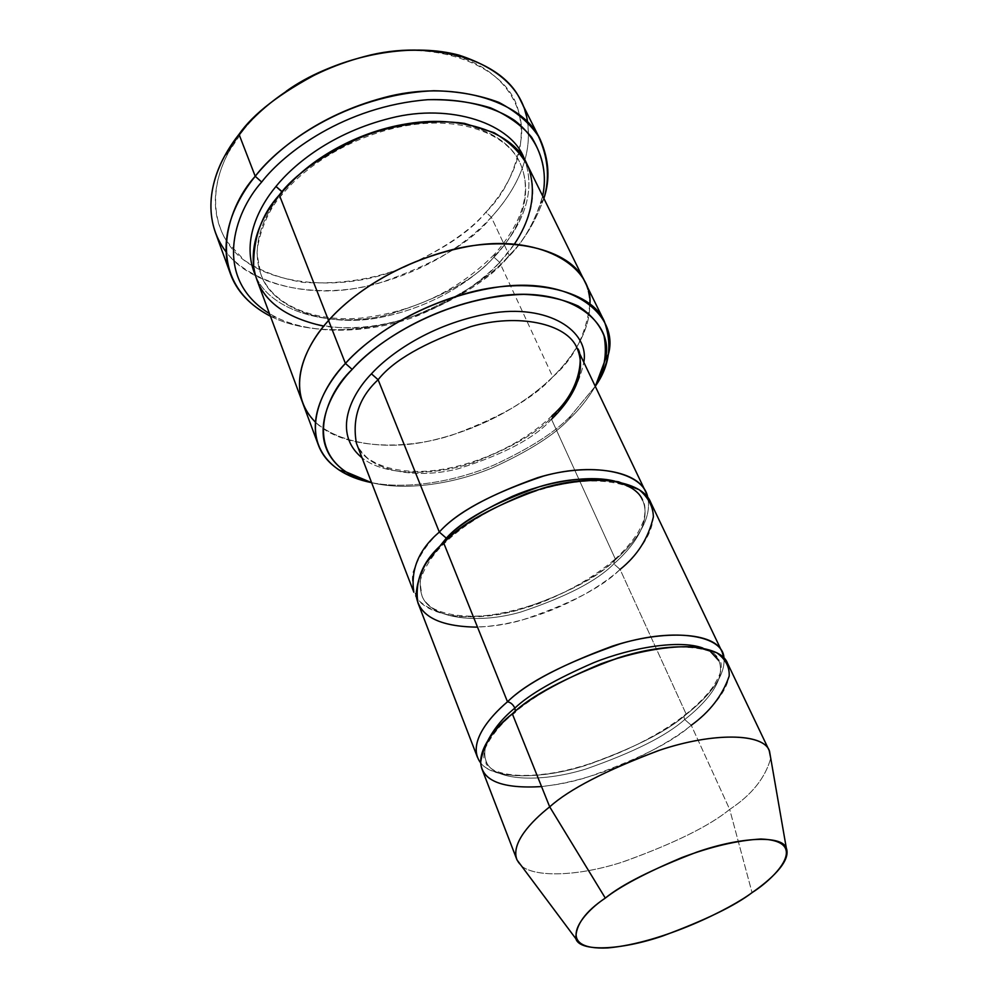 <?xml version="1.0" encoding="UTF-8"?>
<svg xmlns="http://www.w3.org/2000/svg" width="998" height="998" viewBox="0 0 998 998"><rect width="100%" height="100%" fill="white"/><g stroke="black" fill="none" stroke-linecap="round" stroke-linejoin="round"><path stroke-width="0.75" stroke-dasharray="4.99 3.74" d="M439.32 532.071C427.219 543.448 418.486 556.772 413.097 572.016C411.276 582.183 413.16 591.664 418.761 600.447C427.057 608.256 439.295 613.583 455.462 616.402C483.219 617.837 511.537 613.371 540.392 603.004C575.709 588.196 600.771 573.713 615.579 559.579L551.495 419.247C535.315 437.698 504.339 454.165 458.569 468.648C412.548 480.699 364.657 469.197 356.411 443.212C364.657 469.197 412.548 480.699 458.569 468.648C504.339 454.165 535.315 437.698 551.495 419.247L552.031 415.692L553.403 415.704C568.947 402.419 579.077 384.629 583.805 362.311C579.077 384.629 568.947 402.419 553.403 415.704C538.708 431.972 511.887 447.615 472.965 462.648C433.943 476.046 384.629 476.258 362.049 457.82C384.629 476.258 433.943 476.046 472.965 462.648C511.887 447.615 538.708 431.972 553.403 415.704L552.031 415.692L551.495 419.247L615.579 559.579L614.581 559.591L613.82 563.882C597.066 580.911 565.978 596.991 520.569 612.111C475.048 625.122 428.741 617.675 421.855 595.332C418.499 584.217 420.258 573.064 427.144 561.862C420.258 573.064 418.499 584.217 421.855 595.332C428.741 617.675 475.048 625.122 520.569 612.111C565.978 596.991 597.066 580.911 613.82 563.882L614.581 559.591L615.579 559.579C632.071 545.083 652.729 521.243 647.777 497.59C652.729 521.243 632.071 545.083 615.579 559.579C597.989 577.518 565.33 594.396 517.613 610.227C469.784 623.837 421.094 615.841 413.833 592.201M396.418 270.184C340.118 292.464 259.193 286.314 230.027 246.132C201.109 206.461 220.121 158.944 242.177 131.736L239.021 134.293L242.177 131.736L228.28 152.744C214.807 177.956 209.156 211.127 226.197 240.718L244.335 260.303C260.728 271.169 280.238 278.517 302.868 282.359C338.971 284.592 372.753 279.552 404.227 267.227C442.713 249.5 469.921 231.149 485.864 212.187L491.328 217.165C471.717 242.364 433.943 264.47 377.98 283.494C321.655 299.575 252.357 288.31 226.047 251.833M507.283 257.995C490.505 278.155 460.515 297.441 417.339 315.867C373.926 332.434 315.006 336.788 276.346 317.389L269.472 313.622C306.299 336.139 367.551 333.968 413.197 317.352C458.618 298.714 489.981 278.941 507.283 257.995C523.202 242.776 534.99 222.105 542.65 195.97L540.654 203.567C532.433 226.172 521.305 244.31 507.283 257.995L509.205 255.288L507.283 257.995M270.433 316.216L270.969 316.491C311.002 336.513 371.755 332.022 416.49 314.956C460.976 295.969 491.877 276.084 509.205 255.288C491.839 276.147 460.839 296.069 416.178 315.069C371.293 332.134 310.353 336.488 270.433 316.216M569.01 419.297C553.977 435.203 528.528 451.346 492.663 467.713C456.622 482.82 407.77 491.64 371.63 482.695C407.77 491.64 456.622 482.82 492.663 467.713C528.528 451.346 553.977 435.203 569.01 419.297C578.74 410.34 587.498 399.362 595.295 386.363C587.498 399.362 578.74 410.34 569.01 419.297L570.831 415.792L569.01 419.297M371.194 482.583C409.23 490.218 458.182 480.412 494.21 464.956C530.038 448.264 555.587 431.885 570.831 415.792C555.587 431.885 530.038 448.264 494.21 464.956C458.182 480.412 409.23 490.218 371.194 482.583M481.984 769.059C487.91 789.443 537.361 792.811 587.273 777.255C637.235 759.752 671.904 742.425 691.265 725.272L729.688 809.403C709.403 826.082 673.712 843.622 622.615 861.998C571.667 878.602 521.904 877.778 516.739 859.266M517.064 860.014C523.226 878.078 573.301 878.24 623.713 861.661C674.249 843.335 709.578 825.92 729.688 809.403L752.055 892.636L729.688 809.403C751.581 795.044 765.266 777.991 770.73 758.231C765.266 777.991 751.581 795.044 729.688 809.403L691.265 725.272L684.715 719.546C666.402 735.875 633.53 752.355 586.1 768.959C538.708 783.717 491.74 780.374 486.038 760.938C483.88 754.588 484.492 747.826 487.835 740.653C484.492 747.826 483.88 754.588 486.038 760.938C491.74 780.374 538.708 783.717 586.1 768.959C633.53 752.355 666.402 735.875 684.715 719.546C683.568 716.689 683.892 714.967 685.713 714.406C683.892 714.967 683.568 716.689 684.715 719.546C702.904 705.324 727.118 680.873 718.847 660.664C727.118 680.873 702.904 705.324 684.715 719.546L691.265 725.272C669.034 743.66 607.345 779.151 541.565 786.586M480.674 762.884C493.149 780.261 543.798 779.5 589.868 764.081C635.988 747.028 668.136 730.461 686.287 714.381L686.287 714.381C703.777 700.584 725.87 678.74 723.949 658.106C725.87 678.74 703.777 700.584 686.287 714.381C667.038 731.584 632.52 748.887 582.695 766.277C532.92 781.708 483.506 778.016 477.493 757.407M515.205 712.011L513.122 713.757C491.615 731.21 482.907 751.981 484.329 751.931C483.718 756.147 483.731 758.58 484.379 759.204L486.038 760.938L486.014 763.258C486.063 764.705 488.783 767.1 494.185 770.419C507.832 776.17 527.705 776.968 553.778 772.826C598.239 765.004 651.17 741.576 685.713 714.406C696.841 705.436 705.723 696.542 712.36 687.709C721.192 673.837 720.593 670.98 721.055 669.334C721.417 665.179 721.255 662.809 720.556 662.248L718.847 660.664C716.389 655.274 711.075 651.07 702.879 648.051L710.701 651.794M513.122 713.757L512.323 713.795L513.122 713.757C550.434 681.622 618.66 652.43 667.3 647.802C694.109 645.145 712.248 651.332 714.231 653.702L718.735 658.281L718.847 660.664M642.512 500.01L642.625 500.248C652.442 523.513 630.599 549.224 613.82 563.882C630.599 549.224 652.442 523.513 642.625 500.248C638.583 491.34 629.264 484.953 614.668 481.098M446.755 539.893L445.058 542.762L443.636 542.812L445.058 542.762L446.755 539.893M417.863 602.68C425.048 626.145 473.801 633.88 521.754 620.157C569.609 604.227 602.38 587.323 620.082 569.421L613.82 563.882L620.082 569.421L686.287 714.381L620.082 569.421C637.822 554.015 661.063 526.907 650.708 502.406M215.319 232.272C228.816 276.259 298.202 301.184 362.91 286.937C427.181 273.39 469.684 240.743 491.328 217.165L509.205 255.288L491.328 217.165C513.483 193.238 542.376 148.066 520.731 100.736M495.994 254.502L494.334 254.453L494.01 257.247C475.609 276.933 439.494 304.365 385.153 316.466C330.45 329.14 272.117 309.867 260.877 274.188C249.862 243.387 265.792 212.075 282.359 192.165L299.038 174.775L282.359 192.165L281.785 195.009L279.303 194.984L281.785 195.009L282.359 192.165C265.792 212.075 249.862 243.387 260.877 274.188C272.117 309.867 330.45 329.14 385.153 316.466C439.494 304.365 475.609 276.933 494.01 257.247L494.334 254.453L495.994 254.502C514.906 234.368 538.708 198.365 524.674 159.817C538.708 198.365 514.906 234.368 495.994 254.502C477.381 278.317 440.779 298.564 386.176 315.256C331.149 328.791 270.071 311.588 255.55 275.722C270.071 311.588 331.149 328.791 386.176 315.256C440.779 298.564 477.381 278.317 495.994 254.502M421.455 122.055C467.763 117.639 508.356 136.077 519.896 162.637C536.812 200.486 512.81 237.324 494.01 257.247C512.81 237.324 536.812 200.486 519.896 162.637C508.356 136.077 467.763 117.639 421.455 122.055M514.457 244.023L499.624 262.337L494.01 257.247L499.624 262.337L552.78 376.882C532.321 397.079 492.9 425.522 434.716 439.756C376.159 454.577 314.283 438.409 302.943 403.604C314.283 438.409 376.159 454.577 434.716 439.756C492.9 425.522 532.321 397.079 552.78 376.882L499.624 262.337C519.247 241.628 544.484 203.218 526.794 163.747M302.668 402.88C313.459 437.935 375.198 454.639 434.093 439.893C492.588 425.734 532.258 397.142 552.78 376.882C573.601 356.473 600.833 319.26 585.028 282.122C600.833 319.26 573.601 356.473 552.78 376.882C534.516 397.653 500.796 417.114 451.607 435.253C402.256 451.183 340.917 448.177 315.405 422.154M256.948 279.964C268.562 317.052 329.253 337.05 386.201 323.876C442.775 311.289 480.412 282.783 499.624 262.337C477.219 289.058 403.853 336.95 323.751 326.159M551.495 419.247C567.862 403.516 588.783 375.36 577.056 348.177M589.943 303.916C585.988 334.904 573.601 359.23 552.78 376.882C573.713 356.361 601.208 318.711 584.678 281.424M595.519 385.976L570.831 415.792L595.519 385.976M242.177 131.736C251.683 118.899 266.404 105.364 286.339 91.13C266.404 105.364 251.683 118.899 242.177 131.736M527.58 121.968C533.182 162.412 510.415 196.257 491.328 217.165L485.864 212.187C504.601 194.261 516.49 169.099 521.505 136.701C523.925 104.927 502.206 68.351 454.065 55.514C427.169 48.877 398.951 48.827 369.397 55.352C438.172 38.598 507.895 66.941 518.236 110.279C529.676 152.844 505.861 190.256 485.864 212.187C469.571 232.684 439.756 252.02 396.443 270.171M543.873 198.465C535.365 222.105 523.8 241.054 509.205 255.288C523.663 241.167 535.165 222.417 543.698 199.026L543.873 198.465M620.082 569.421C599.698 588.471 541.615 623.9 477.506 627.143M691.265 725.272C710.489 710.327 736.25 684.553 727.542 663.308M228.28 152.744L224.612 156.075M276.346 317.389L270.969 316.491M614.581 559.591C579.264 588.882 538.309 607.308 491.727 614.893C468.761 618.074 444.908 615.379 432.234 607.844C426.208 603.279 422.74 599.099 421.855 595.332L420.133 583.007C419.023 581.56 425.946 560.302 445.058 542.762C475.647 513.059 531.123 487.323 576.357 482.009C601.32 478.89 624.237 483.356 632.819 489.157C638.358 493.324 641.627 497.029 642.625 500.248C645.157 503.765 645.681 509.716 644.197 518.099C644.072 520.02 642.188 524.511 638.545 531.535C632.857 540.928 624.86 550.285 614.581 559.591M494.334 254.453C458.194 290.643 413.871 311.838 361.351 318.038C312.661 322.529 271.444 304.003 260.877 274.188L257.334 255.775C255.638 250.535 262.187 215.855 281.785 195.009C311.127 158.919 365.967 129.927 416.715 124.201C467.738 118.238 507.97 136.501 519.896 162.637C532.208 190.431 523.688 221.032 494.334 254.453M540.654 203.567L543.698 199.026M454.065 55.514L458.993 55.14M552.031 415.692C521.093 445.719 470.195 468.224 426.533 471.206C400.947 472.441 381.099 467.937 367.002 457.695C360.39 450.921 356.86 446.094 356.411 443.212"/><path stroke-width="1.5" d="M645.868 492.264L577.056 348.177C567.151 323.327 517.85 313.01 470.806 326.608C424.162 342.751 393.262 360.453 378.117 379.727C359.23 397.254 352.007 418.411 356.411 443.212L413.833 592.201C410.465 569.446 418.96 549.399 439.32 532.071C455.911 513.309 488.721 495.183 537.71 477.668C586.986 462.536 637.148 469.646 645.868 492.264L647.777 497.59C644.022 472.965 595.918 461.375 543.561 476.058C491.478 493.573 456.722 512.236 439.32 532.071L446.318 538.172L427.144 561.862L446.318 538.172L439.32 532.071L378.117 379.727L371.431 373.826C351.446 394.085 331.785 433.007 362.049 457.82C331.785 433.007 351.446 394.085 371.431 373.826C388.858 354.577 430.462 324.051 488.945 313.609C548.7 302.993 589.718 331.511 583.805 362.311C589.718 331.511 548.7 302.993 488.945 313.609C430.462 324.051 388.858 354.577 371.431 373.826L378.117 379.727C393.262 360.453 424.162 342.751 470.806 326.608C517.85 313.01 567.151 323.327 577.056 348.177C588.783 375.36 567.862 403.516 551.495 419.247M226.047 251.833C202.744 221.094 209.717 182.859 224.612 156.075L239.021 134.293C220.047 158.171 202.444 195.321 215.319 232.272L230.276 273.44C217.614 237.087 235.79 200.124 255.226 176.272C225.111 209.118 203.667 281.623 270.433 316.216C249.874 305.338 236.489 291.079 230.276 273.44M269.472 313.622C212.3 278.105 233.944 212.811 261.676 182.035L255.226 176.272L239.021 134.293L255.226 176.272C275.286 151.185 317.277 115.456 383.469 97.729C450.123 79.378 522.865 99.451 540.38 139.882C549.112 160.067 550.285 179.59 543.873 198.465C550.035 178.18 548.189 157.385 538.334 136.09C529.289 122.754 516.128 111.514 498.863 102.37C479.402 95.072 457.708 91.192 433.781 90.731C344.896 94.885 278.317 145.596 255.226 176.272L261.676 182.035C233.944 212.811 212.3 278.105 269.472 313.622M315.405 422.154C283.769 390.23 305.588 345.133 328.567 320.495L345.408 363.422L352.182 369.397C373.077 345.857 425.248 307.721 497.229 296.306C570.844 284.941 615.479 323.14 605.175 359.979L595.295 386.363C604.401 370.595 607.32 353.754 604.039 335.839C599.561 324.4 590.978 314.47 578.279 306.074C563.097 299.163 544.933 295.258 523.788 294.373C442.912 296.593 374.275 343.162 352.182 369.397C321.319 397.815 300.049 464.22 371.63 482.695L345.657 471.742C304.59 443.474 327.469 394.397 352.182 369.397L345.408 363.422C319.747 389.519 296.269 440.692 339.17 470.07C347.903 475.821 358.569 479.988 371.194 482.583C342.751 476.034 325.111 463.434 318.262 444.771C307.871 415.393 326.483 383.893 345.408 363.422L328.567 320.495C310.079 341.042 292.027 372.815 302.668 402.88C292.015 372.815 310.079 341.042 328.554 320.495L279.303 194.984C293.886 175.261 321.306 155.9 361.563 136.913C393.387 124.7 430.674 118.787 464.482 123.39L494.097 132.709C510.29 142.327 521.779 154.016 528.578 167.751C538.134 195.97 528.092 223.851 514.457 244.023M516.739 859.266C511.026 843.023 531.098 821.479 549.698 806.846L512.323 713.795C494.559 728.752 475.597 751.132 481.984 769.059L516.739 859.266M541.565 786.586C502.268 788.919 481.959 780.86 480.649 762.372C483.331 744.408 493.885 728.216 512.323 713.795L549.698 806.846C569.085 789.418 605.387 770.656 658.568 750.558C711.786 732.407 763.021 732.769 769.196 750.533L770.73 758.231L769.533 751.282C764.356 733.093 713.533 732.021 659.728 750.184C605.936 770.356 569.259 789.243 549.698 806.846L605.312 898.088C621.966 884.428 652.405 869.133 696.604 852.205C740.741 836.723 782.307 835.077 786.324 848.088C791.464 861.823 768.897 881.009 752.055 892.636C776.556 877.142 810.513 840.927 760.913 839.019C737.322 840.391 710.875 846.616 681.572 857.669C645.556 872.951 620.132 886.424 605.312 898.088C578.441 915.852 554.813 950.47 607.794 947.938C663.52 942.873 731.047 908.454 752.055 892.636C734.902 905.797 705.087 920.256 662.622 936.012C620.332 950.445 579.601 952.042 575.858 938.731C575.509 925.046 585.327 911.498 605.312 898.088L549.698 806.846C530.811 821.691 510.352 843.772 517.064 860.014L575.858 938.731M722.153 652.031L650.708 502.406C642.076 479.951 591.864 473.077 542.438 488.321C493.274 505.936 460.34 524.1 443.636 542.812L507.495 701.781L443.636 542.812C423.164 560.128 414.582 580.075 417.863 602.68L477.493 757.407C471.031 739.269 489.843 716.789 507.495 701.781C525.796 683.792 560.739 665.254 612.335 646.155C664.057 629.189 714.955 632.295 722.153 652.031L723.949 658.106C723.5 635.701 676.033 627.143 620.269 643.797C564.569 663.134 526.969 682.47 507.495 701.781C510.627 702.38 513.072 704.488 514.843 708.106C503.154 717.562 494.16 728.403 487.835 740.653C494.16 728.403 503.154 717.562 514.843 708.106C513.072 704.488 510.627 702.38 507.495 701.781C487.935 718.223 466.815 744.72 480.674 762.884M514.843 708.106C529.427 694.296 555.724 679.164 593.698 662.697C631.734 647.378 679.613 639.431 702.879 648.051C679.613 639.431 631.734 647.378 593.698 662.697C555.724 679.164 529.427 694.296 514.843 708.106L515.367 711.25L514.843 708.106M710.701 651.794L718.847 660.664M769.196 750.533L727.542 663.308C720.456 643.785 669.508 640.99 617.612 658.081C565.841 677.293 530.736 695.856 512.323 713.795C528.915 698.413 558.443 681.759 600.908 663.832C633.755 651.968 669.259 645.082 696.055 647.003L716.626 652.68C725.509 659.092 729.688 666.901 729.176 676.108C722.477 695.494 709.84 711.886 691.265 725.272M614.668 481.098C587.236 474.324 544.484 482.508 512.535 496.268C480.712 511.063 458.643 525.035 446.318 538.172C462.124 520.445 493.249 503.266 539.693 486.637C586.387 472.229 634.079 478.691 642.512 500.01M446.318 538.172L446.755 539.893L446.318 538.172M477.506 627.143C439.108 626.694 418.636 615.991 416.104 595.033C417.476 574.998 426.657 557.583 443.636 542.812C458.743 526.819 486.375 510.39 526.532 493.511C557.745 482.683 591.976 477.63 618.411 481.772L639.094 489.656C648.351 497.515 653.116 506.597 653.391 516.914C648.401 538.221 637.298 555.724 620.082 569.421M282.359 192.165L275.959 186.451C258.083 207.971 240.992 242.763 255.55 275.722C240.992 242.763 258.083 207.971 275.959 186.451L282.122 191.653M299.038 174.775C322.055 153.393 367.588 126.521 421.455 122.055C367.588 126.521 322.055 153.393 299.038 174.775M524.674 159.817C512.648 123.49 450.522 102.844 390.854 118.063C331.76 132.709 293.811 164.421 275.959 186.451C293.811 164.421 331.76 132.709 390.854 118.063C450.522 102.844 512.648 123.49 524.674 159.817M302.943 403.604L256.948 279.964C245.62 248.103 262.1 215.68 279.303 194.984L328.554 320.495C347.516 299.051 386.55 268.025 446.48 251.222C506.872 233.869 570.956 248.365 584.691 281.424L585.028 282.122C571.842 248.814 507.882 233.769 447.129 251.047C386.875 267.776 347.578 298.976 328.554 320.495C309.929 341.191 291.715 373.377 302.943 403.604M356.411 443.212C352.007 418.411 359.23 397.254 378.117 379.727L439.32 532.071M604.414 321.531C612.473 344.647 609.504 366.116 595.519 385.976C601.794 376.271 606.098 365.655 608.431 354.115C619.234 315.742 573.027 275.61 496.355 287.287C421.368 299.038 367.064 338.871 345.408 363.422C364.819 342.065 404.652 310.977 465.405 293.637C526.645 275.747 591.09 289.195 604.414 321.531L526.794 163.747C511.986 128.792 449.1 111.477 391.179 127.295C333.681 142.564 296.967 173.365 279.303 194.984C261.85 213.984 253.292 237.811 253.642 266.454C257.821 297.005 281.187 316.902 323.751 326.159M584.678 281.424C570.956 248.365 506.872 233.881 446.48 251.222C386.55 268.025 347.529 299.051 328.567 320.495C349.1 296.855 397.304 260.079 467.151 246.681C538.409 232.958 592.999 265.655 589.943 303.916M286.339 91.13C308.045 75.599 335.727 63.672 369.397 55.352C335.727 63.672 308.045 75.599 286.339 91.13M540.38 139.882L520.731 100.736C502.842 59.668 430.625 38.623 364.944 56.412C299.712 73.565 258.594 109.169 239.021 134.293C253.267 113.772 280.014 93.201 319.273 72.567C358.968 53.58 414.906 43.301 458.993 55.14C500.46 68.8 523.326 91.068 527.58 121.968M542.65 195.97C547.964 170.683 541.452 141.429 514.681 120.496C492.85 105.95 461.862 98.54 427.755 99.7C344.36 106.362 283.819 153.168 261.676 182.035C283.819 153.168 344.36 106.362 427.755 99.7C450.447 99.276 471.405 101.996 490.604 107.871C507.97 115.506 521.667 125.324 531.684 137.3C543.311 156.723 546.966 176.284 542.65 195.97M513.122 713.757L515.205 712.011M577.056 348.177C582.707 350.772 584.03 388.135 552.031 415.692M345.657 471.742L339.17 470.07M318.262 444.771L302.668 402.88M786.324 848.088L769.533 751.282M605.175 359.979L608.431 354.115"/></g></svg>
